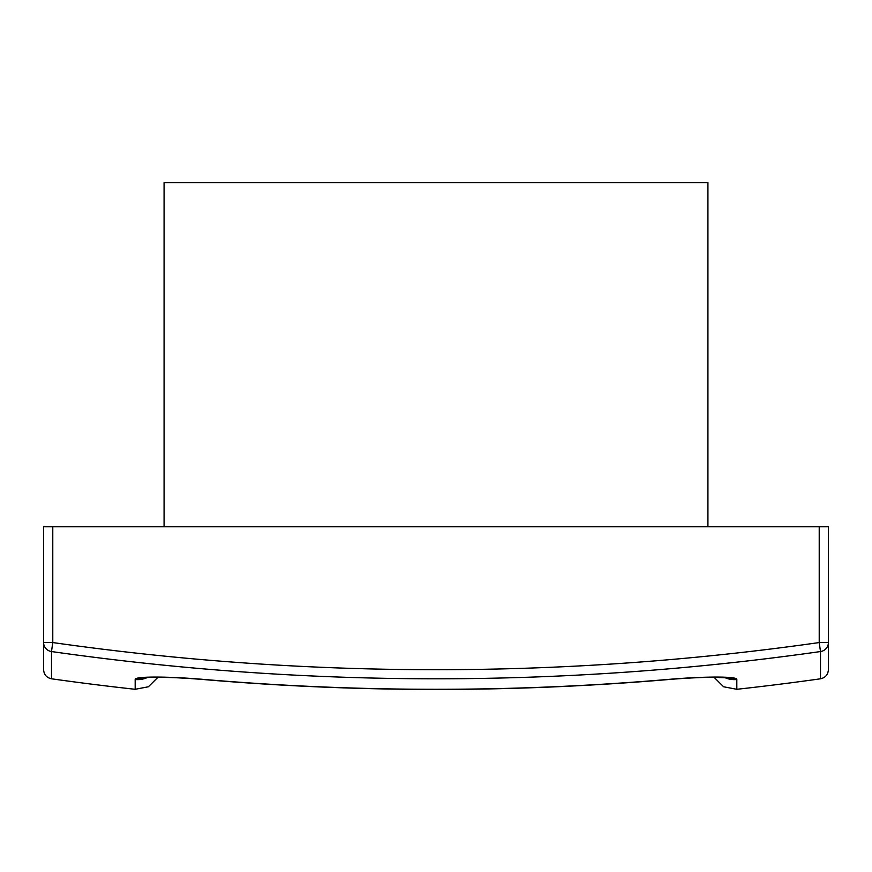 <?xml version="1.0" encoding="UTF-8"?>
<svg xmlns="http://www.w3.org/2000/svg" width="872" height="872" viewBox="0 0 872 872"><rect width="100%" height="100%" fill="white"/><g stroke="black" fill="none" stroke-linecap="round" stroke-linejoin="round"><path stroke-width="1.31" d="M707.922 526.786L707.922 182.575L164.078 182.575L164.078 526.786M667.462 679.626L667.418 679.626C590.409 686.155 513.281 689.425 436 689.425C358.719 689.425 281.591 686.155 204.582 679.626L204.593 679.495A2737.208 2737.208 0 0 0 667.407 679.495C704.402 676.269 737.788 676.258 736.818 679.495L724.894 677.206L726.976 677.849L714.255 677.293C700.554 677.359 684.934 678.144 667.418 679.626L667.407 679.495M724.904 677.62A22.945 22.868 -0 0 0 736.818 679.495L736.818 689.294A2753.689 2753.689 0 0 0 820.498 678.798L820.498 651.548A2726.711 2726.711 0 0 1 51.503 651.548L51.503 678.798C46.619 677.718 43.982 674.688 43.6 669.707L43.6 526.786L52.778 526.786L52.778 642.555A2717.621 2717.621 0 0 0 819.222 642.555L819.222 526.786L52.778 526.786M819.222 526.786L828.4 526.786L828.4 669.707C828.019 674.688 825.381 677.718 820.498 678.798M147.106 677.206L135.182 679.495C134.212 676.269 167.413 676.258 204.593 679.495M147.095 677.62A22.945 22.868 180 0 1 135.182 679.495L135.182 689.294L148.393 686.776L157.93 677.293M828.4 642.555L819.222 642.555L820.498 651.548A9.178 9.091 180 0 0 828.4 642.555M52.778 642.555L43.6 642.555A9.178 9.091 180 0 0 51.503 651.548L52.778 642.555M51.503 678.798A2753.689 2753.689 0 0 0 135.182 689.294M736.818 689.294L723.607 686.776L714.07 677.293M667.418 679.626C513.139 692.695 358.861 692.695 204.582 679.626C173.572 676.65 142.888 677.228 145.025 677.849L145.035 677.838M198.38 679.125L190.739 678.58M185.431 678.242L177.561 677.817M167.653 677.446L158.628 677.293"/></g></svg>
